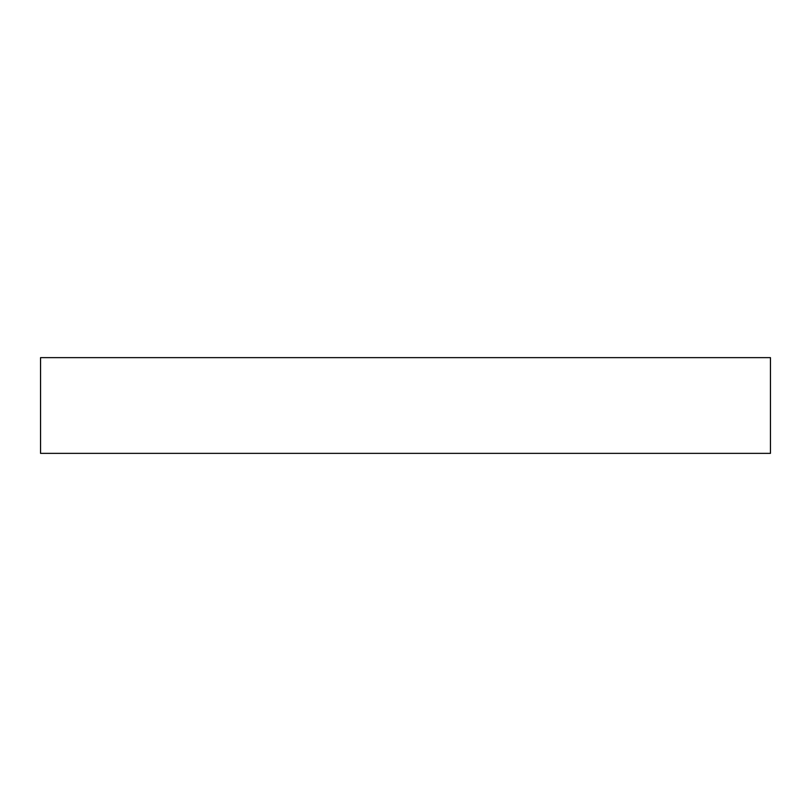 <?xml version="1.0" encoding="UTF-8"?>
<svg xmlns="http://www.w3.org/2000/svg" width="811" height="811" viewBox="0 0 811 811"><rect width="100%" height="100%" fill="white"/><g stroke="black" fill="none" stroke-linecap="round" stroke-linejoin="round"><path stroke-width="1.22" d="M770.45 453.359L770.45 357.641L40.55 357.641L40.55 453.359L770.45 453.359"/></g></svg>
